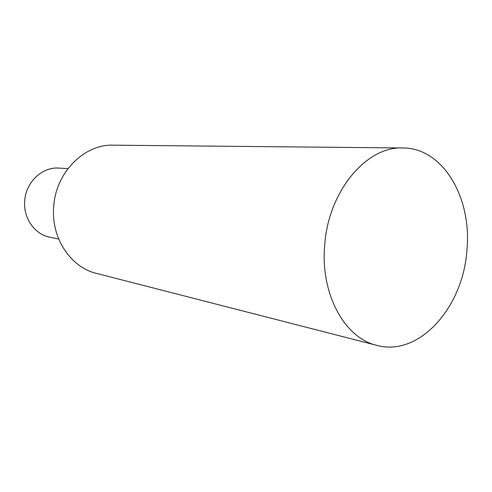 <?xml version="1.0" encoding="UTF-8"?>
<svg xmlns="http://www.w3.org/2000/svg" width="492" height="492" viewBox="0 0 492 492"><rect width="100%" height="100%" fill="white"/><g stroke="black" fill="none" stroke-linecap="round" stroke-linejoin="round"><path stroke-width="0.74" d="M58.696 239.026L49.87 237.212C34.809 234.444 23.21 218.165 24.686 201.056C25.658 182.249 42.214 166.671 58.942 168.098L67.939 168.621M466.871 250.699C463.021 307.309 419.239 357.087 376.823 345.372C344.732 338.219 320.151 293.847 324.714 244.979C328.379 191.081 366.614 146.13 402.733 147.969C443.298 147.729 472.314 198.504 466.871 250.699M376.823 345.372L96.364 273.361C70.645 267.365 51.027 238.017 53.683 206.923C55.559 172.63 84.157 144.051 113.191 145.171L402.733 147.969"/></g></svg>
